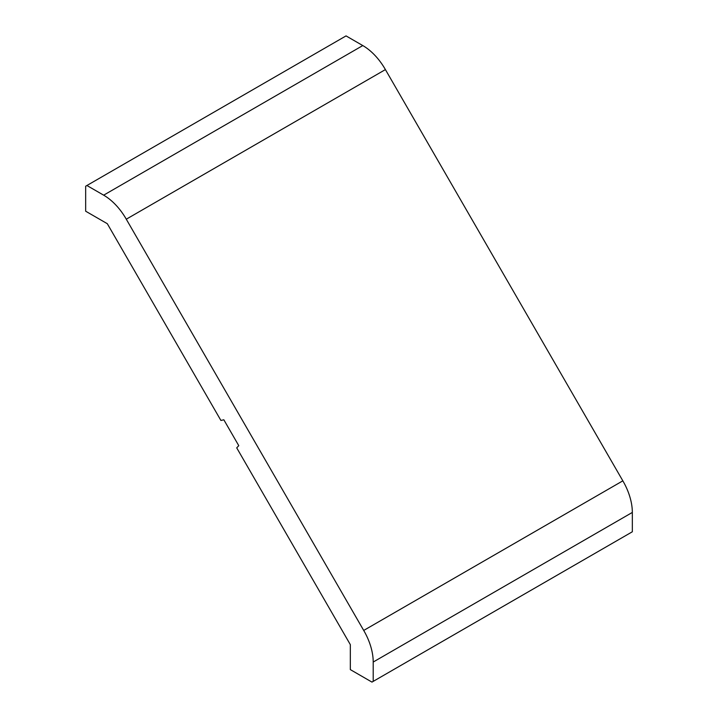 <?xml version="1.0" encoding="UTF-8"?>
<svg xmlns="http://www.w3.org/2000/svg" width="718" height="718" viewBox="0 0 718 718"><rect width="100%" height="100%" fill="white"/><g stroke="black" fill="none" stroke-linecap="round" stroke-linejoin="round"><path stroke-width="1.08" d="M363.712 630.44L126.278 219.196L385.404 69.592L622.838 480.836L363.712 630.44A44.812 25.875 -120 0 1 373.207 662.041L632.334 512.437A44.812 25.875 -120 0 0 622.838 480.836M385.404 69.592A44.812 25.875 -120 0 0 362.787 45.566L346.04 35.9L85.666 186.222L85.666 211.209L107.305 223.702L220.911 420.461L223.837 419.788L238.771 445.663L236.716 447.852L350.321 644.62L350.321 669.607L371.96 682.1L373.207 681.382L373.207 662.041M373.207 681.382L632.334 531.778L632.334 512.437M362.787 45.566L103.661 195.17A44.812 25.875 60 0 1 126.278 219.196M103.661 195.17L86.914 185.504"/></g></svg>
